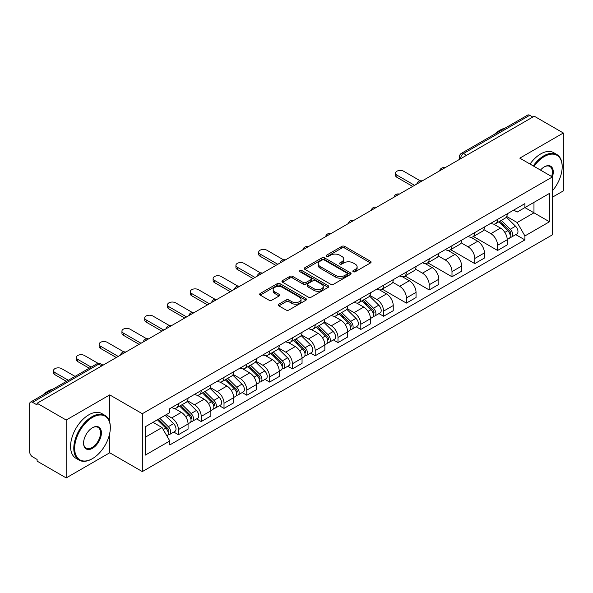 <?xml version="1.0" encoding="UTF-8"?>
<svg xmlns="http://www.w3.org/2000/svg" width="593" height="593" viewBox="0 0 593 593"><rect width="100%" height="100%" fill="white"/><g stroke="black" fill="none" stroke-linecap="round" stroke-linejoin="round"><path stroke-width="0.89" d="M353.243 271.735A1.423 0.823 0 0 0 355.251 271.735L370.492 262.936A2.031 1.171 0 0 0 371.085 262.106A2.031 1.171 0 0 0 370.492 261.283L344.674 246.377A2.031 1.171 0 0 0 341.805 246.377L326.565 255.175A1.423 0.823 0 0 0 326.15 255.753A1.423 0.823 0 0 0 326.565 256.332A1.423 0.823 0 0 0 328.574 256.332L330.546 255.19A6.493 3.751 0 0 1 339.722 255.19L341.872 256.435A6.493 3.751 0 0 1 343.777 259.089A6.493 3.751 0 0 1 341.872 261.735L339.9 262.877A1.423 0.823 0 0 0 339.485 263.455A1.423 0.823 0 0 0 339.9 264.033A1.423 0.823 0 0 0 341.909 264.033L343.881 262.899A6.493 3.751 0 0 1 353.065 262.899L355.214 264.137A6.493 3.751 0 0 1 357.119 266.791A6.493 3.751 0 0 1 355.214 269.437L353.243 270.578A1.423 0.823 0 0 0 352.828 271.157A1.423 0.823 0 0 0 353.243 271.735L353.243 270.578M278.829 304.179A2.031 1.171 0 0 0 278.236 305.01A2.031 1.171 0 0 0 278.829 305.84L286.078 310.02A2.031 1.171 0 0 0 288.947 310.02L305.869 300.243A2.031 1.171 0 0 0 306.462 299.421A2.031 1.171 0 0 0 305.869 298.59L280.052 283.684A2.031 1.171 0 0 0 277.183 283.684L260.253 293.453A2.031 1.171 0 0 0 259.66 294.284A2.031 1.171 0 0 0 260.253 295.114L269.007 300.162A2.031 1.171 0 0 0 271.876 300.162L279.118 295.981A2.031 1.171 0 0 0 279.711 295.151A2.031 1.171 0 0 0 279.118 294.328L274.781 291.823A5.426 3.135 0 0 1 273.188 289.606A5.426 3.135 0 0 1 276.538 286.708A5.426 3.135 0 0 1 282.453 287.39L299.45 297.204A5.426 3.135 0 0 1 301.044 299.421A5.426 3.135 0 0 1 297.693 302.311A5.426 3.135 0 0 1 291.778 301.637L288.947 299.999A2.031 1.171 0 0 0 286.078 299.999L278.829 304.179L278.829 305.84M142.32 413.714L109.735 394.894L66.186 420.037L37.1 403.247L534.271 116.213L563.35 133.002L519.802 158.146L552.387 176.959L142.32 413.714L142.32 471.591L552.387 234.843L552.387 176.959A12.609 7.279 -60 0 0 544.352 166.841L544.352 166.841A12.609 7.279 -60 0 0 540.482 170.087M330.686 284.262A2.031 1.171 0 0 0 333.555 284.262L350.485 274.492A2.031 1.171 0 0 0 351.078 273.662A2.031 1.171 0 0 0 350.485 272.832L324.66 257.925A2.031 1.171 0 0 0 321.791 257.925L304.869 267.702A2.031 1.171 0 0 0 304.268 268.525A2.031 1.171 0 0 0 304.869 269.355L330.686 284.262M300.488 272.046A1.423 0.823 0 0 1 301.926 272.246L301.926 270.556L328.174 285.715A2.031 1.171 0 0 1 328.767 286.538A2.031 1.171 0 0 1 328.174 287.368L311.251 297.137A2.031 1.171 0 0 1 308.382 297.137L282.557 282.231L282.557 280.578A2.031 1.171 0 0 0 281.964 281.408A2.031 1.171 0 0 0 282.557 282.231M282.557 280.578L289.807 276.397A2.031 1.171 0 0 1 292.675 276.397L303.142 282.438A2.031 1.171 0 0 0 306.01 282.438L310.821 279.666A2.031 1.171 0 0 0 311.414 278.836A2.031 1.171 0 0 0 310.821 278.013L299.917 271.713A1.423 0.823 0 0 1 299.502 271.134A1.423 0.823 0 0 1 300.377 270.378A1.423 0.823 0 0 1 301.926 270.556M66.186 420.037L66.186 477.921L37.1 461.132L37.1 459.442L32.571 456.825A4.136 2.387 -120 0 1 29.65 451.762L29.65 404.011A4.136 2.387 -120 0 1 30.502 402.113L96.703 363.894A4.136 2.387 60 0 1 98.772 364.102L32.571 402.321A4.136 2.387 -120 0 0 30.502 402.113M552.387 197.21L563.35 190.887L563.35 133.002M66.186 477.921L109.735 452.778L142.32 471.591M37.1 403.247L37.1 404.937L32.571 402.321M466.609 155.277L463.541 153.505A4.136 2.387 60 0 0 461.473 153.298L527.674 115.079A4.136 2.387 60 0 1 529.734 115.287L463.541 153.505A4.136 2.387 120 0 0 460.613 158.568L460.613 158.739M532.81 117.058L529.734 115.287M497.586 219.403A9.51 5.485 60 0 1 495.622 223.672L505.266 218.098A9.51 5.485 -120 0 0 507.23 213.836M483.895 229.639L490.863 233.657A9.51 5.485 60 0 1 497.586 245.302L507.23 239.735A9.51 5.485 -120 0 0 500.507 228.09L493.606 224.11M507.23 239.735L507.23 244.879L497.586 250.454L473.407 236.488M495.622 223.672A9.51 5.485 60 0 1 490.937 223.242M497.586 245.302L497.586 250.454M474.793 232.567A9.51 5.485 60 0 1 472.821 236.829L482.465 231.263A9.51 5.485 -120 0 0 484.437 226.993M450.613 249.653L474.793 263.611L484.437 258.044L484.437 252.9A9.51 5.485 -120 0 0 477.713 241.255L470.812 237.267M472.821 236.829A9.51 5.485 60 0 1 468.144 236.399M461.102 242.804L468.07 246.821A9.51 5.485 60 0 1 474.793 258.466L474.793 263.611M451.992 245.724A9.51 5.485 60 0 1 450.02 249.994L459.671 244.427A9.51 5.485 -120 0 0 461.636 240.158M427.812 262.818L451.992 276.775L461.636 271.209L461.636 266.057A9.51 5.485 -120 0 0 454.913 254.419L448.011 250.431M450.02 249.994A9.51 5.485 60 0 1 445.343 249.564M438.301 255.961L445.269 259.986A9.51 5.485 60 0 1 451.992 271.631L451.992 276.775M429.191 258.889A9.51 5.485 60 0 1 427.227 263.159L436.871 257.584A9.51 5.485 -120 0 0 438.842 253.322M405.019 275.975L429.191 289.94L438.842 284.366L438.842 279.221A9.51 5.485 -120 0 0 432.119 267.576L425.211 263.596M427.227 263.159A9.51 5.485 60 0 1 422.542 262.729M415.508 269.126L422.475 273.143A9.51 5.485 60 0 1 429.191 284.788L429.191 289.94M406.398 272.054A9.51 5.485 60 0 1 404.426 276.316L414.07 270.749A9.51 5.485 -120 0 0 416.041 266.479M382.218 289.139L406.398 303.097L416.041 297.53L416.041 292.386A9.51 5.485 -120 0 0 409.318 280.741L402.417 276.753M404.426 276.316A9.51 5.485 60 0 1 399.749 275.886M392.707 282.29L399.675 286.308A9.51 5.485 60 0 1 406.398 297.953L406.398 303.097M383.597 285.211A9.51 5.485 60 0 1 381.633 289.48L391.276 283.914A9.51 5.485 -120 0 0 393.241 279.644M378.971 313.593L383.597 316.262L393.241 310.695L393.241 305.543A9.51 5.485 -120 0 0 386.525 293.906L379.616 289.918M381.633 289.48A9.51 5.485 60 0 1 376.948 289.05M369.913 295.447L376.874 299.472A9.51 5.485 60 0 1 383.597 311.117L383.597 316.262M360.803 298.375A9.51 5.485 60 0 1 358.832 302.645L368.475 297.071A9.51 5.485 -120 0 0 370.447 292.809M356.178 326.75L360.803 329.426L370.447 323.852L370.447 318.708A9.51 5.485 -120 0 0 363.724 307.063L356.823 303.082M358.832 302.645A9.51 5.485 60 0 1 354.154 302.215M347.113 308.612L354.08 312.63A9.51 5.485 60 0 1 360.803 324.275L360.803 329.426M338.003 311.54A9.51 5.485 60 0 1 336.031 315.802L345.682 310.235A9.51 5.485 -120 0 0 347.646 305.966M333.377 339.915L338.003 342.584L347.646 337.017L347.646 331.872A9.51 5.485 -120 0 0 340.923 320.227L334.022 316.239M336.031 315.802A9.51 5.485 60 0 1 331.354 315.372M324.312 321.777L331.279 325.794A9.51 5.485 60 0 1 338.003 337.439L338.003 342.584M315.202 324.697A9.51 5.485 60 0 1 313.237 328.967L322.881 323.4A9.51 5.485 -120 0 0 324.853 319.13M310.584 353.08L315.209 355.748L324.853 350.181L324.853 345.03A9.51 5.485 -120 0 0 318.13 333.392L311.221 329.404M313.237 328.967A9.51 5.485 60 0 1 308.56 328.537M301.518 334.934L308.486 338.959A9.51 5.485 60 0 1 315.209 350.604L315.209 355.748M292.408 337.862A9.51 5.485 60 0 1 290.437 342.131L300.088 336.557A9.51 5.485 -120 0 0 302.052 332.295M287.783 366.237L292.408 368.913L302.052 363.339L302.052 358.194A9.51 5.485 -120 0 0 295.329 346.549L288.428 342.569M290.437 342.131A9.51 5.485 60 0 1 285.759 341.701M278.717 348.098L285.685 352.116A9.51 5.485 60 0 1 292.408 363.761L292.408 368.913M269.607 351.026A9.51 5.485 60 0 1 267.643 355.289L277.287 349.722A9.51 5.485 -120 0 0 279.259 345.452M264.989 379.401L269.607 382.07L279.259 376.503L279.259 371.359A9.51 5.485 -120 0 0 272.535 359.714L265.627 355.726M267.643 355.289A9.51 5.485 60 0 1 262.958 354.859M255.924 361.263L262.884 365.281A9.51 5.485 60 0 1 269.607 376.926L269.607 382.07M246.814 364.184A9.51 5.485 60 0 1 244.842 368.453L254.486 362.886A9.51 5.485 -120 0 0 256.458 358.617M242.189 392.566L246.814 395.235L256.458 389.668L256.458 384.516A9.51 5.485 -120 0 0 249.735 372.878L242.834 368.89M244.842 368.453A9.51 5.485 60 0 1 240.165 368.023M233.123 374.42L240.091 378.445A9.51 5.485 60 0 1 246.814 390.09L246.814 395.235M224.013 377.348A9.51 5.485 60 0 1 222.049 381.618L231.693 376.044A9.51 5.485 -120 0 0 233.657 371.781M219.388 405.723L224.013 408.399L233.657 402.825L233.657 397.681A9.51 5.485 -120 0 0 226.941 386.036L220.033 382.055M222.049 381.618A9.51 5.485 60 0 1 217.364 381.188M210.33 387.585L217.29 391.602A9.51 5.485 60 0 1 224.013 403.247L224.013 408.399M201.22 390.513A9.51 5.485 60 0 1 199.248 394.775L208.892 389.208A9.51 5.485 -120 0 0 210.863 384.939M196.594 418.888L201.22 421.556L210.863 415.99L210.863 410.845A9.51 5.485 -120 0 0 204.14 399.2L197.239 395.212M199.248 394.775A9.51 5.485 60 0 1 194.571 394.345M187.529 400.749L194.497 404.767A9.51 5.485 60 0 1 201.22 416.412L201.22 421.556M178.419 403.67A9.51 5.485 60 0 1 176.447 407.94L186.098 402.373A9.51 5.485 -120 0 0 188.063 398.103M173.793 432.052L178.419 434.721L188.063 429.154L188.063 424.002A9.51 5.485 -120 0 0 181.339 412.365L174.438 408.377M176.447 407.94A9.51 5.485 60 0 1 171.77 407.51M166.144 414.722L171.696 417.932A9.51 5.485 60 0 1 178.419 429.577L178.419 434.721M513.738 210.078L517.17 212.064L549.466 193.414L533.974 202.361L533.974 212.82L517.17 222.523L506.696 216.475M145.248 437.249L162.052 427.546L169.798 440.962L145.248 455.142L145.248 426.79L169.798 412.617L169.798 408.651L524.916 203.621L524.916 207.587L549.466 221.767L524.916 235.94L517.17 222.523M549.466 193.414L549.466 221.767M169.798 440.962L169.798 444.928L524.916 239.906L524.916 235.94M109.735 394.894L109.735 422.253M109.735 433.283L109.735 452.778M162.052 427.546L152.994 422.32M515.762 234.62L524.916 239.906M353.813 271.935L355.214 271.127A6.493 3.751 0 0 0 357.119 268.473L357.119 266.791M343.777 259.089L343.777 260.772A6.493 3.751 0 0 1 341.872 263.425L340.471 264.233M370.462 262.951L344.674 248.059A2.031 1.171 0 0 0 341.805 248.059L327.128 256.532M350.456 274.507L324.66 259.615A2.031 1.171 0 0 0 321.791 259.615L304.891 269.37L304.869 267.702M346.898 274.24A1.423 0.823 0 0 0 347.313 273.662A1.423 0.823 0 0 0 346.898 273.084L324.23 259.993A1.423 0.823 0 0 0 322.221 259.993L320.146 261.202A6.493 3.751 0 0 0 318.241 263.848A6.493 3.751 0 0 0 320.146 266.502L335.638 275.441A6.493 3.751 0 0 0 344.815 275.441L346.898 274.24L346.898 275.93A1.423 0.823 0 0 0 347.313 275.352L347.313 273.662M318.241 263.848L318.241 265.538A6.493 3.751 0 0 0 320.146 268.184L320.146 266.502M346.898 275.93L344.815 277.131A6.493 3.751 0 0 1 335.638 277.131L320.146 268.184M282.587 282.246L289.807 278.08L289.807 276.397M311.414 278.836L311.414 280.526A2.031 1.171 0 0 1 310.821 281.356L306.01 284.129A2.031 1.171 0 0 1 303.142 284.129L292.675 278.08A2.031 1.171 0 0 0 289.807 278.08M301.926 272.246L328.151 287.383M314.008 288.717A5.426 3.135 0 0 0 319.923 289.391A5.426 3.135 0 0 0 323.274 286.501A5.426 3.135 0 0 0 321.688 284.284L315.698 280.823A2.031 1.171 0 0 0 312.83 280.823L308.019 283.602A2.031 1.171 0 0 0 307.426 284.425A2.031 1.171 0 0 0 308.019 285.255L314.008 288.717L314.008 290.4A5.426 3.135 0 0 0 319.923 291.081A5.426 3.135 0 0 0 323.274 288.183L323.274 286.501M307.426 284.425L307.426 286.115A2.031 1.171 0 0 0 308.019 286.945L308.019 285.255M314.008 290.4L308.019 286.945M301.044 299.421L301.044 301.103A5.426 3.135 0 0 1 297.693 304.001A5.426 3.135 0 0 1 291.778 303.32L288.947 301.689A2.031 1.171 0 0 0 286.078 301.689L278.858 305.855M273.188 289.606L273.188 291.289A5.426 3.135 0 0 0 274.781 293.505L274.781 291.823M279.088 295.996L274.781 293.505M305.84 300.266L280.052 285.374A2.031 1.171 0 0 0 277.183 285.374L260.283 295.129M498.817 221.826L507.793 230.684A5.167 2.98 60 0 1 509.157 238.43L507.23 239.542M500.603 223.591L504.413 225.792M420.222 180.813L403.618 171.221A4.751 2.743 -0 0 0 398.437 170.628A4.751 2.743 -0 0 0 395.509 173.163A4.751 2.743 -0 0 0 396.895 175.105L414.581 185.312M499.81 221.248L509.646 230.951A2.483 1.431 60 0 1 510.299 234.672A2.483 1.431 60 0 1 510.076 234.761M501.3 220.388L510.276 229.246A5.167 2.98 60 0 1 511.64 236.992A5.167 2.98 60 0 1 510.084 237.163M506.326 217.12L515.539 226.215A5.167 2.98 60 0 1 516.903 233.961L511.64 236.992M412.684 186.41L396.895 177.3A4.751 2.743 180 0 1 395.509 175.358L395.509 173.163M552.387 190.864A25.217 14.558 120 0 0 562.179 166.841A25.217 14.558 120 0 0 544.352 156.545A25.217 14.558 120 0 0 534.004 166.344M533.248 165.907A25.833 14.914 -60 0 1 543.914 155.781A25.833 14.914 -60 0 1 556.827 154.506A25.833 14.914 -60 0 1 562.179 166.329A25.833 14.914 -60 0 1 562.179 166.589M551.616 176.514A11.986 6.923 120 0 0 549.904 166.5A11.986 6.923 120 0 0 544.129 166.967M494.555 134.196A25.833 14.914 -60 0 1 499.78 130.304A25.833 14.914 -60 0 1 504.999 128.17M530.031 164.053A25.833 14.914 -60 0 1 540.697 153.928A25.833 14.914 -60 0 1 553.617 152.646L556.827 154.506M92.048 458.849L92.493 458.597A25.217 14.558 120 0 0 110.32 427.716A25.217 14.558 120 0 0 92.493 417.42A25.217 14.558 120 0 0 74.659 448.308A25.217 14.558 120 0 0 92.493 458.597L92.048 458.849A25.833 14.914 -60 0 1 79.136 460.131A25.833 14.914 -60 0 1 75.178 439.428A25.833 14.914 -60 0 1 92.048 416.664A25.833 14.914 -60 0 1 104.968 415.382A25.833 14.914 -60 0 1 110.32 427.212A25.833 14.914 -60 0 1 110.32 427.464M92.493 427.716L92.493 427.716A12.609 7.279 -60 0 1 101.403 432.868A12.609 7.279 -60 0 1 92.493 448.308A12.609 7.279 -60 0 1 83.576 443.156A12.609 7.279 -60 0 1 92.493 427.716L92.493 427.716M83.576 442.897A11.986 6.923 120 0 0 86.059 448.138A11.986 6.923 120 0 0 92.048 447.545A11.986 6.923 120 0 0 99.883 436.982A11.986 6.923 120 0 0 98.045 427.375A11.986 6.923 120 0 0 92.271 427.85M42.696 395.079A25.833 14.914 -60 0 1 47.914 391.187A25.833 14.914 -60 0 1 53.14 389.052M79.136 460.131L75.919 458.278A25.833 14.914 -60 0 1 71.961 437.575A25.833 14.914 -60 0 1 88.839 414.811A25.833 14.914 -60 0 1 101.751 413.529L104.968 415.382M362.026 300.799L371.01 309.657A5.167 2.98 60 0 1 372.374 317.403L370.447 318.515M363.82 302.563L367.623 304.765M283.432 259.786L266.835 250.194A4.751 2.743 -0 0 0 261.654 249.601A4.751 2.743 -0 0 0 258.718 252.136A4.751 2.743 -0 0 0 260.112 254.078L277.791 264.285M363.027 300.221L372.856 309.924A2.483 1.431 60 0 1 373.516 313.645A2.483 1.431 60 0 1 373.286 313.734M364.51 299.361L373.494 308.219A5.167 2.98 60 0 1 374.858 315.965A5.167 2.98 60 0 1 373.293 316.136M369.535 296.092L378.757 305.187A5.167 2.98 60 0 1 380.12 312.934L374.858 315.965M275.893 265.382L260.112 256.272A4.751 2.743 180 0 1 258.718 254.33L258.718 252.136M339.233 313.956L348.21 322.822A5.167 2.98 60 0 1 349.574 330.568L347.646 331.68M341.019 315.728L344.829 317.922M260.638 272.943L244.034 263.359A4.751 2.743 -0 0 0 238.853 262.766A4.751 2.743 -0 0 0 235.925 265.301A4.751 2.743 -0 0 0 237.311 267.243L254.997 277.45M340.226 313.386L350.063 323.089A2.483 1.431 60 0 1 350.715 326.802A2.483 1.431 60 0 1 350.493 326.891M341.716 312.526L350.693 321.384A5.167 2.98 60 0 1 352.057 329.13A5.167 2.98 60 0 1 350.5 329.3M346.742 309.257L355.956 318.345A5.167 2.98 60 0 1 357.32 326.091L352.057 329.13M253.092 278.547L237.311 269.437A4.751 2.743 180 0 1 235.925 267.495L235.925 265.301M316.432 327.121L325.416 335.979A5.167 2.98 60 0 1 326.78 343.725L324.845 344.837M318.226 328.885L322.029 331.087M237.837 286.108L221.241 276.523A4.751 2.743 -0 0 0 216.06 275.93A4.751 2.743 -0 0 0 213.124 278.465A4.751 2.743 -0 0 0 214.518 280.4L232.197 290.614M317.425 326.543L327.262 336.246A2.483 1.431 60 0 1 327.914 339.967A2.483 1.431 60 0 1 327.692 340.056M318.915 325.683L327.899 334.548A5.167 2.98 60 0 1 329.263 342.294A5.167 2.98 60 0 1 327.699 342.457M323.941 322.414L333.162 331.509A5.167 2.98 60 0 1 334.519 339.255L329.263 342.294M230.299 291.712L214.518 282.594A4.751 2.743 180 0 1 213.124 280.659L213.124 278.465M293.631 340.286L302.615 349.144A5.167 2.98 60 0 1 303.979 356.89L302.052 358.002M295.425 342.05L299.235 344.251M215.044 299.272L198.44 289.68A4.751 2.743 -0 0 0 193.259 289.087A4.751 2.743 -0 0 0 190.323 291.623A4.751 2.743 -0 0 0 191.717 293.565L209.403 303.772M294.632 339.707L304.468 349.41A2.483 1.431 60 0 1 305.121 353.131A2.483 1.431 60 0 1 304.891 353.22M296.122 338.848L305.099 347.706A5.167 2.98 60 0 1 306.462 355.452A5.167 2.98 60 0 1 304.906 355.622M301.148 335.579L310.361 344.674A5.167 2.98 60 0 1 311.725 352.42L306.462 355.452M207.498 304.869L191.717 295.759A4.751 2.743 180 0 1 190.323 293.817L190.323 291.623M270.838 353.443L279.822 362.308A5.167 2.98 60 0 1 281.178 370.054L279.251 371.166M272.632 355.214L276.434 357.409M192.243 312.429L175.647 302.845A4.751 2.743 -0 0 0 170.465 302.252A4.751 2.743 -0 0 0 167.53 304.787A4.751 2.743 -0 0 0 168.923 306.729L186.602 316.936M271.831 352.872L281.668 362.575A2.483 1.431 60 0 1 282.32 366.289A2.483 1.431 60 0 1 282.098 366.378M273.321 352.012L282.305 360.87A5.167 2.98 60 0 1 283.669 368.616A5.167 2.98 60 0 1 282.105 368.787M278.347 348.743L287.561 357.831A5.167 2.98 60 0 1 288.924 365.577L283.669 368.616M184.705 318.033L168.923 308.923A4.751 2.743 180 0 1 167.53 306.981L167.53 304.787M248.037 366.607L257.021 375.465A5.167 2.98 60 0 1 258.385 383.211L256.458 384.323M249.831 368.372L253.641 370.573M169.45 325.594L152.846 316.01A4.751 2.743 -0 0 0 147.664 315.417A4.751 2.743 -0 0 0 144.729 317.952A4.751 2.743 -0 0 0 146.123 319.886L163.809 330.101M249.038 366.029L258.867 375.732A2.483 1.431 60 0 1 259.526 379.453A2.483 1.431 60 0 1 259.297 379.542M250.52 365.169L259.504 374.035A5.167 2.98 60 0 1 260.868 381.781A5.167 2.98 60 0 1 259.304 381.944M255.553 361.9L264.767 370.996A5.167 2.98 60 0 1 266.131 378.742L260.868 381.781M161.904 331.198L146.123 322.081A4.751 2.743 180 0 1 144.729 320.146L144.729 317.952M225.244 379.772L234.22 388.63A5.167 2.98 60 0 1 235.584 396.376L233.657 397.488M227.03 381.536L230.84 383.738M146.649 338.759L130.045 329.167A4.751 2.743 -0 0 0 124.871 328.574A4.751 2.743 -0 0 0 121.936 331.109A4.751 2.743 -0 0 0 123.322 333.051L141.008 343.258M226.237 379.194L236.073 388.897A2.483 1.431 60 0 1 236.726 392.618A2.483 1.431 60 0 1 236.503 392.707M227.727 378.334L236.711 387.192A5.167 2.98 60 0 1 238.067 394.938A5.167 2.98 60 0 1 236.511 395.108M232.752 375.065L241.966 384.16A5.167 2.98 60 0 1 243.33 391.906L238.067 394.938M139.11 344.355L123.322 335.245A4.751 2.743 180 0 1 121.936 333.303L121.936 331.109M202.443 392.929L211.427 401.795A5.167 2.98 60 0 1 212.791 409.541L210.863 410.652M204.237 394.701L208.039 396.895M123.848 351.916L107.251 342.331A4.751 2.743 -0 0 0 102.07 341.738A4.751 2.743 -0 0 0 99.135 344.274A4.751 2.743 -0 0 0 100.528 346.216L118.207 356.423M203.443 392.358L213.272 402.061A2.483 1.431 60 0 1 213.932 405.775A2.483 1.431 60 0 1 213.702 405.864M204.926 391.499L213.91 400.357A5.167 2.98 60 0 1 215.274 408.103A5.167 2.98 60 0 1 213.71 408.273M209.952 388.23L219.173 397.317A5.167 2.98 60 0 1 220.537 405.063L215.274 408.103M116.31 357.52L100.528 348.41A4.751 2.743 180 0 1 99.135 346.468L99.135 344.274M179.649 406.094L188.626 414.952A5.167 2.98 60 0 1 189.99 422.698L188.063 423.81M181.436 407.858L185.246 410.06M98.134 363.39L84.451 355.496A4.751 2.743 -0 0 0 79.269 354.903A4.751 2.743 -0 0 0 76.334 357.438A4.751 2.743 -0 0 0 77.727 359.373L91.129 367.111M180.643 405.516L190.479 415.219A2.483 1.431 60 0 1 191.131 418.94A2.483 1.431 60 0 1 190.909 419.029M182.133 404.656L191.109 413.521A5.167 2.98 60 0 1 192.473 421.267A5.167 2.98 60 0 1 190.916 421.43M187.158 401.387L196.372 410.482A5.167 2.98 60 0 1 197.736 418.228L192.473 421.267M89.232 368.209L77.727 361.567A4.751 2.743 180 0 1 76.334 359.632L76.334 357.438M157.382 419.785L165.832 428.116A5.167 2.98 60 0 1 167.196 435.862L166.937 436.011M158.642 421.023L162.445 423.224M75.059 376.392L61.657 368.653A4.751 2.743 -0 0 0 56.476 368.06A4.751 2.743 -0 0 0 53.54 370.595A4.751 2.743 -0 0 0 54.934 372.537L68.336 380.276M158.375 419.207L167.678 428.383A2.483 1.431 60 0 1 168.33 432.104A2.483 1.431 60 0 1 168.108 432.193M159.865 418.347L168.316 426.678A5.167 2.98 60 0 1 169.68 434.424A5.167 2.98 60 0 1 168.115 434.595M165.128 415.308L173.579 423.647A5.167 2.98 60 0 1 174.935 431.393L169.68 434.424M66.438 381.373L54.934 374.732A4.751 2.743 180 0 1 53.54 372.789L53.54 370.595M460.761 158.65L460.613 158.568A4.136 2.387 0 0 1 459.405 156.878L459.405 159.435M201.22 416.412L210.863 410.845M224.013 403.247L233.657 397.681M246.814 390.09L256.458 384.516M269.607 376.926L279.259 371.359M292.408 363.761L302.052 358.194M315.209 350.604L324.853 345.03M338.003 337.439L347.646 331.872M360.803 324.275L370.447 318.708M383.597 311.117L393.241 305.543M406.398 297.953L416.041 292.386M429.191 284.788L438.842 279.221M451.992 271.631L461.636 266.057M474.793 258.466L484.437 252.9M178.419 429.577L188.063 424.002M171.696 417.932L181.339 412.365M194.497 404.767L204.14 399.2M217.29 391.602L226.941 386.036M240.091 378.445L249.735 372.878M262.884 365.281L272.535 359.714M285.685 352.116L295.329 346.549M308.486 338.959L318.13 333.392M331.279 325.794L340.923 320.227M354.08 312.63L363.724 307.063M376.874 299.472L386.525 293.906M399.675 286.308L409.318 280.741M422.475 273.143L432.119 267.576M445.269 259.986L454.913 254.419M468.07 246.821L477.713 241.255M490.863 233.657L500.507 228.09M444.572 167.997A4.136 2.387 120 0 0 442.749 169.049M421.779 181.161A4.136 2.387 120 0 0 419.955 182.214M398.978 194.319A4.136 2.387 120 0 0 397.154 195.379M376.184 207.483A4.136 2.387 120 0 0 374.353 208.536M353.384 220.648A4.136 2.387 120 0 0 351.56 221.7M330.583 233.805A4.136 2.387 120 0 0 328.759 234.865M307.789 246.97A4.136 2.387 120 0 0 305.966 248.022M284.988 260.134A4.136 2.387 120 0 0 283.165 261.187M262.195 273.291A4.136 2.387 120 0 0 260.371 274.351M239.394 286.456A4.136 2.387 120 0 0 237.571 287.509M216.601 299.621A4.136 2.387 120 0 0 214.77 300.673M193.8 312.778A4.136 2.387 120 0 0 191.976 313.838M170.999 325.942A4.136 2.387 120 0 0 169.175 326.995M148.206 339.107A4.136 2.387 120 0 0 146.382 340.16M125.405 352.264A4.136 2.387 120 0 0 123.581 353.324M101.84 365.874L98.772 364.102A4.136 2.387 120 0 1 100.84 363.894A4.136 4.136 0 0 0 96.703 363.894M355.214 271.127L355.214 269.437M339.9 264.033L339.9 262.877M341.872 263.425L341.872 261.735M326.565 256.332L326.565 255.175M341.805 248.059L341.805 246.377M344.674 248.059L344.674 246.377M370.492 262.936L370.492 261.283M321.791 259.615L321.791 257.925M324.66 259.615L324.66 257.925M350.485 274.492L350.485 272.832M335.638 277.131L335.638 275.441M344.815 277.131L344.815 275.441M292.675 278.08L292.675 276.397M303.142 284.129L303.142 282.438M306.01 284.129L306.01 282.438M310.821 281.356L310.821 279.666M328.174 287.368L328.174 285.715M286.078 301.689L286.078 299.999M288.947 301.689L288.947 299.999M291.778 303.32L291.778 301.637M279.118 295.981L279.118 294.328M260.253 295.114L260.253 293.453M277.183 285.374L277.183 283.684M280.052 285.374L280.052 283.684M305.869 300.243L305.869 298.59M507.793 230.684L504.828 232.397M510.81 233.531L509.884 234.072M515.539 226.215L510.276 229.246M396.895 177.3L396.895 175.105M371.01 309.657L368.038 311.369M374.027 312.504L373.093 313.045M378.757 305.187L373.494 308.219M260.112 256.272L260.112 254.078M348.21 322.822L345.245 324.534M351.226 325.668L350.3 326.209M355.956 318.345L350.693 321.384M237.311 269.437L237.311 267.243M325.416 335.979L322.444 337.691M328.433 338.833L327.499 339.366M333.162 331.509L327.899 334.548M214.518 282.594L214.518 280.4M302.615 349.144L299.65 350.856M305.632 351.99L304.706 352.531M310.361 344.674L305.099 347.706M191.717 295.759L191.717 293.565M279.822 362.308L276.849 364.02M282.839 365.155L281.905 365.696M287.561 357.831L282.305 360.87M168.923 308.923L168.923 306.729M257.021 375.465L254.056 377.178M260.038 378.319L259.104 378.853M264.767 370.996L259.504 374.035M146.123 322.081L146.123 319.886M234.22 388.63L231.255 390.342M237.237 391.476L236.31 392.017M241.966 384.16L236.711 387.192M123.322 335.245L123.322 333.051M211.427 401.795L208.454 403.507M214.444 404.641L213.51 405.182M219.173 397.317L213.91 400.357M100.528 348.41L100.528 346.216M188.626 414.952L185.661 416.664M191.643 417.806L190.716 418.339M196.372 410.482L191.109 413.521M77.727 361.567L77.727 359.373M165.832 428.116L163.245 429.614M168.849 430.963L167.915 431.504M173.579 423.647L168.316 426.678M54.934 374.732L54.934 372.537M444.928 167.797A4.136 4.136 0 0 0 439.621 170.858M422.127 180.954A4.136 4.136 0 0 0 416.827 184.015M399.334 194.119A4.136 4.136 0 0 0 394.026 197.18M376.533 207.283A4.136 4.136 0 0 0 371.225 210.345M353.732 220.44A4.136 4.136 0 0 0 348.432 223.502M330.938 233.605A4.136 4.136 0 0 0 325.631 236.666M308.138 246.77A4.136 4.136 0 0 0 302.838 249.831M285.344 259.927A4.136 4.136 0 0 0 280.037 262.988M262.543 273.091A4.136 4.136 0 0 0 257.243 276.153M239.742 286.256A4.136 4.136 0 0 0 234.443 289.317M216.949 299.413A4.136 4.136 0 0 0 211.642 302.474M194.148 312.578A4.136 4.136 0 0 0 188.848 315.639M171.355 325.742A4.136 4.136 0 0 0 166.047 328.804M148.554 338.899A4.136 4.136 0 0 0 143.254 341.961M125.76 352.064A4.136 4.136 0 0 0 120.453 355.125M103.056 365.169L100.84 363.894M461.473 153.298A4.136 4.136 0 0 0 459.405 156.878M562.179 166.841L562.179 166.329M110.32 427.716L110.32 427.212"/></g></svg>
